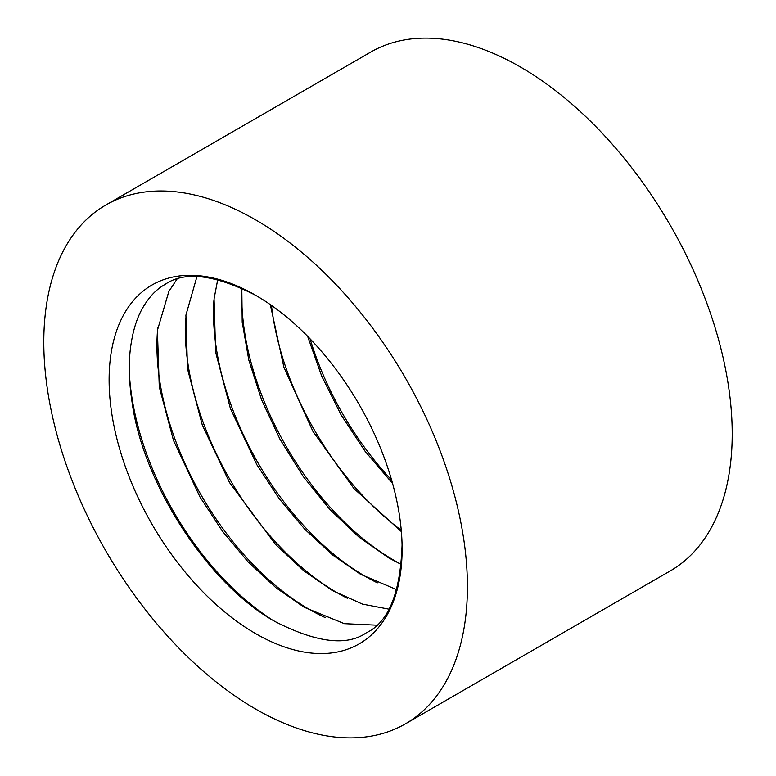 <?xml version="1.0" encoding="UTF-8"?>
<svg xmlns="http://www.w3.org/2000/svg" width="776" height="776" viewBox="0 0 776 776"><rect width="100%" height="100%" fill="white"/><g stroke="black" fill="none" stroke-linecap="round" stroke-linejoin="round"><path stroke-width="1.16" d="M391.599 480.034A215.204 124.247 60 0 1 310.099 338.86M401.25 530.212A215.204 124.247 60 0 1 271.474 305.424M401.435 564.385A215.204 124.247 60 0 1 393.956 560.282A215.204 124.247 60 0 1 241.966 288.168M377.378 582.834A215.204 124.247 60 0 1 365.68 576.597A215.204 124.247 60 0 1 213.963 299.779M347.405 598.286A215.204 124.247 60 0 1 337.434 592.903A215.204 124.247 60 0 1 185.59 318.014M325.454 617.696A215.204 124.247 60 0 1 309.1 609.267A215.204 124.247 60 0 1 157.809 327.317M270.97 619.064A215.311 124.315 60 0 1 129.379 373.819M255.605 633.604A207.192 119.62 60 0 1 109.106 379.852A207.192 119.62 60 0 1 255.605 295.268A207.192 119.62 60 0 1 259.058 297.305A207.192 119.62 60 0 1 402.075 545.024A207.192 119.62 60 0 1 255.605 633.604M255.605 219.851A299.555 172.951 60 0 1 451.302 483.817A299.555 172.951 60 0 1 405.382 723.853A299.555 172.951 60 0 1 255.605 709.022A299.555 172.951 60 0 1 59.917 445.055A299.555 172.951 60 0 1 105.837 205.019A299.555 172.951 60 0 1 255.605 219.851M105.837 205.019L370.618 52.147A299.555 172.951 60 0 1 520.395 66.978A299.555 172.951 60 0 1 716.083 330.945A299.555 172.951 60 0 1 670.163 570.981L405.382 723.853M402.075 545.024C400.387 593.203 388.456 622.478 366.291 632.828C346.882 646.35 316.686 642.703 275.693 621.877C210.18 586.336 143.492 485.873 132.124 402.55C129.029 382.51 128.476 364.429 130.446 348.298C132.502 332.438 136.314 319.45 141.892 309.323C148.342 297.683 156.083 289.37 165.123 284.385C184.533 270.853 214.729 274.51 255.721 295.336L259.058 297.305M401.425 564.55L388.747 557.895L359.104 537.215L330.023 509.638L303.183 476.454L279.99 439.245L261.58 399.805L248.815 360.093L242.209 322.166L241.811 288.1M396.817 589.692L360.491 574.25L332.448 554.869L304.822 529.271L279.389 498.949L256.934 464.873L230.404 408.506L215.641 352.236L214.069 298.847L217.736 279.515M388.834 609.141L362.45 604.106L332.196 590.449L303.659 570.67L275.587 544.461L229.58 482.614L202.293 425.064L187.501 368.823L185.91 315.134L196.91 276.702M376.554 625.175L344.36 623.681L304.182 607.259L275.907 587.713L248.077 561.872L222.528 531.327L199.995 497.009L173.494 440.458L159.274 386.923L157.402 330.363L168.848 291.446L176.879 279.331M270.32 304.609L283.89 367.232L312.922 431.34L353.924 488.55L401.376 531.608M307.626 336.318L321.671 376.04L341.168 415.044L365.195 451.419L392.569 483.448"/></g></svg>
